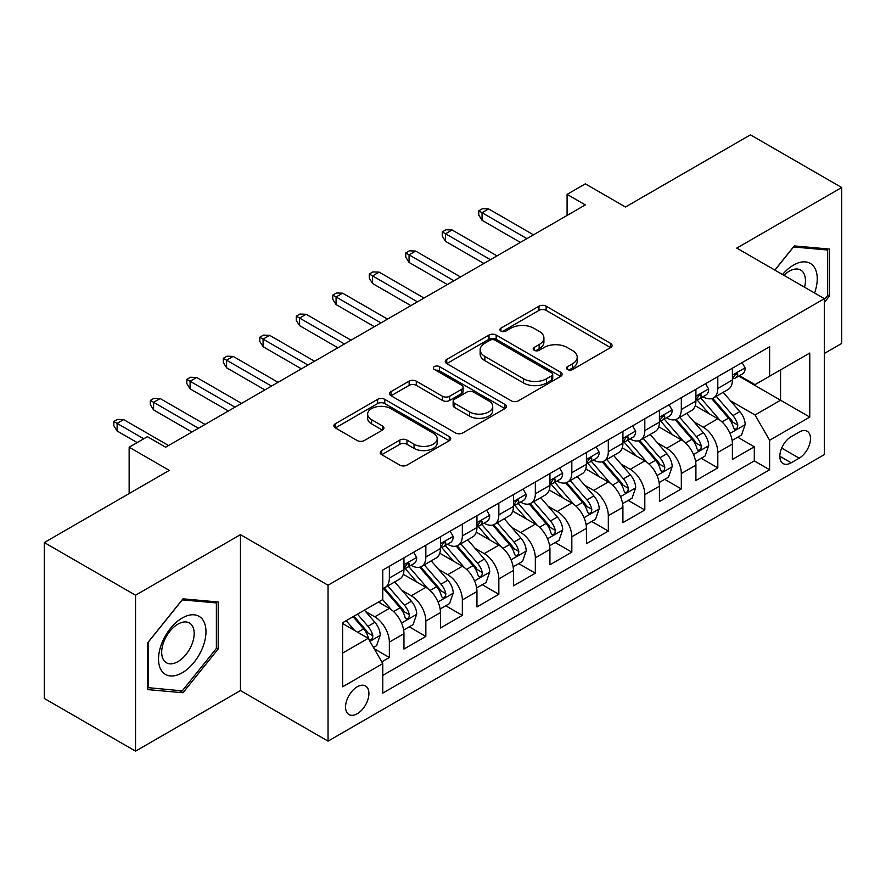 <?xml version="1.0" encoding="UTF-8"?>
<svg xmlns="http://www.w3.org/2000/svg" width="886" height="886" viewBox="0 0 886 886"><rect width="100%" height="100%" fill="white"/><g stroke="black" fill="none" stroke-linecap="round" stroke-linejoin="round"><path stroke-width="1.33" d="M567.549 369.528A3.544 2.049 0 0 0 572.566 369.528L610.62 347.556A5.061 2.924 0 0 0 612.104 345.485A5.061 2.924 0 0 0 610.62 343.414L546.141 306.191A5.061 2.924 0 0 0 538.976 306.191L500.922 328.163A3.544 2.049 0 0 0 499.881 329.614A3.544 2.049 0 0 0 500.922 331.054A3.544 2.049 0 0 0 505.939 331.054L510.857 328.219A16.214 9.358 0 0 1 533.782 328.219L539.164 331.32A16.214 9.358 0 0 1 543.904 337.931A16.214 9.358 0 0 1 539.164 344.554L534.236 347.401A3.544 2.049 0 0 0 533.195 348.84A3.544 2.049 0 0 0 534.236 350.291A3.544 2.049 0 0 0 539.253 350.291L544.17 347.445A16.214 9.358 0 0 1 567.095 347.445L572.478 350.546A16.214 9.358 0 0 1 577.218 357.169A16.214 9.358 0 0 1 572.478 363.792L567.549 366.627A3.544 2.049 0 0 0 566.508 368.078A3.544 2.049 0 0 0 567.549 369.528L567.549 366.627M357.235 713.751A16.513 9.536 120 0 0 368.022 699.198A16.513 9.536 120 0 0 365.497 685.963A16.513 9.536 120 0 0 357.235 686.783A16.513 9.536 120 0 0 346.448 701.335A16.513 9.536 120 0 0 348.984 714.57A16.513 9.536 120 0 0 357.235 713.751M381.722 450.542A5.061 2.924 0 0 0 380.238 452.613A5.061 2.924 0 0 0 381.722 454.684L399.819 465.128A5.061 2.924 0 0 0 406.973 465.128L449.246 440.719A5.061 2.924 0 0 0 450.73 438.659A5.061 2.924 0 0 0 449.246 436.588L384.768 399.365A5.061 2.924 0 0 0 377.602 399.365L335.34 423.763A5.061 2.924 0 0 0 333.856 425.834A5.061 2.924 0 0 0 335.34 427.905L357.191 440.519A5.061 2.924 0 0 0 364.345 440.519L382.442 430.075A5.061 2.924 0 0 0 383.926 428.004A5.061 2.924 0 0 0 382.442 425.933L371.599 419.676A13.556 7.819 0 0 1 367.635 414.15A13.556 7.819 0 0 1 375.996 406.918A13.556 7.819 0 0 1 390.77 408.612L433.221 433.121A13.556 7.819 0 0 1 437.186 438.659A13.556 7.819 0 0 1 428.824 445.88A13.556 7.819 0 0 1 414.05 444.185L406.973 440.098A5.061 2.924 0 0 0 399.819 440.098L381.722 450.542L381.722 454.684M824.368 353.459L841.7 343.447L841.7 187.533L750.464 134.849L625.472 207.014L585.325 183.845L567.084 194.377L585.325 204.91L165.649 447.208L147.397 436.676L129.146 447.208L129.146 493.568M135.536 595.226L135.536 751.151L240.46 690.571L240.46 534.657L135.536 595.226L44.3 542.553L169.292 470.388L129.146 447.208M240.46 534.657L328.041 585.225L824.368 298.671L824.368 454.584L328.041 741.139L328.041 585.225M841.7 187.533L736.775 248.102L824.368 298.671M511.222 400.804A5.061 2.924 0 0 0 518.388 400.804L560.65 376.406A5.061 2.924 0 0 0 562.134 374.335A5.061 2.924 0 0 0 560.65 372.264L496.171 335.041A5.061 2.924 0 0 0 489.006 335.041L446.743 359.439A5.061 2.924 0 0 0 445.259 361.51A5.061 2.924 0 0 0 446.743 363.581L511.222 400.804M435.801 370.293A3.544 2.049 0 0 1 439.401 370.791L439.401 366.582L504.954 404.426A5.061 2.924 0 0 1 506.438 406.497A5.061 2.924 0 0 1 504.954 408.568L462.68 432.966A5.061 2.924 0 0 1 455.515 432.966L391.036 395.743L391.036 391.601A5.061 2.924 0 0 0 389.552 393.672A5.061 2.924 0 0 0 391.036 395.743M391.036 391.601L409.133 381.157A5.061 2.924 0 0 1 416.287 381.157L442.446 396.252A5.061 2.924 0 0 0 449.601 396.252L461.606 389.331A5.061 2.924 0 0 0 463.09 387.26A5.061 2.924 0 0 0 461.606 385.188L434.384 369.473A3.544 2.049 0 0 1 433.343 368.022A3.544 2.049 0 0 1 435.535 366.139A3.544 2.049 0 0 1 439.401 366.582M135.536 751.151L44.3 698.467L44.3 542.553M381.777 661.864L389.353 657.49L374.213 648.751M365.597 611.539L374.756 616.822A20.644 11.917 60 0 1 389.353 642.106L403.95 633.678L403.95 649.061L425.845 636.425L409.243 626.834M402.089 590.464L411.248 595.757A20.644 11.917 60 0 1 425.845 621.042L440.442 612.614L440.442 627.997L462.337 615.349L445.736 605.769M438.581 569.399L447.74 574.682A20.644 11.917 60 0 1 462.337 599.966L476.945 591.538L476.945 606.921L498.84 594.284L482.228 584.694M475.073 548.323L484.243 553.617A20.644 11.917 60 0 1 498.84 578.901L513.437 570.473L513.437 585.856L535.332 573.209L518.731 563.629M511.565 527.259L520.735 532.541A20.644 11.917 60 0 1 535.332 557.826L549.929 549.398L549.929 564.781L571.824 552.144L555.223 542.553M548.069 506.183L557.228 511.477A20.644 11.917 60 0 1 571.824 536.761L586.421 528.333L586.421 543.716L608.317 531.068L591.715 521.489M584.561 485.118L593.72 490.412A20.644 11.917 60 0 1 608.317 515.696L622.913 507.268L622.913 522.64L644.809 510.004L628.207 500.413M621.053 464.042L630.212 469.336A20.644 11.917 60 0 1 644.809 494.621L659.417 486.192L659.417 501.576L681.312 488.928L664.699 479.348M657.545 442.978L666.715 448.272A20.644 11.917 60 0 1 681.312 473.556L695.909 465.128L695.909 480.5L717.804 467.863L717.804 452.48A20.644 11.917 -120 0 0 703.207 427.196L694.037 421.913M701.191 458.272L717.804 467.863M403.95 633.678A20.644 11.917 -120 0 0 389.353 608.394L378.4 602.081M440.442 612.614A20.644 11.917 -120 0 0 425.845 587.329L403.274 574.294M476.945 591.538A20.644 11.917 -120 0 0 462.337 566.254L439.777 553.229M513.437 570.473A20.644 11.917 -120 0 0 498.84 545.189L476.269 532.154M549.929 549.398A20.644 11.917 -120 0 0 535.332 524.124L512.761 511.089M586.421 528.333A20.644 11.917 -120 0 0 571.824 503.049L549.254 490.024M622.913 507.268A20.644 11.917 -120 0 0 608.317 481.984L585.746 468.949M659.417 486.192A20.644 11.917 -120 0 0 644.809 460.908L622.249 447.884M695.909 465.128A20.644 11.917 -120 0 0 681.312 439.844L658.741 426.808M799.183 432.047L791.154 436.676A16.003 9.237 120 0 0 780.699 450.775A16.003 9.237 120 0 0 783.158 463.599A16.003 9.237 120 0 0 791.154 462.802L799.183 458.173A16.003 9.237 120 0 0 809.638 444.074A16.003 9.237 120 0 0 807.179 431.249A16.003 9.237 120 0 0 799.183 432.047M342.638 653.071L368.188 638.319L382.785 663.603L382.785 693.096L769.624 469.757L769.624 440.264L755.027 414.98L730.54 400.837M382.785 663.603L342.638 686.783L342.638 622.725L382.785 599.545L382.785 570.052L769.624 346.714L769.624 376.207L809.771 353.027L809.771 417.084L769.624 440.264M411.06 565.301L411.248 565.412A20.644 11.917 60 0 0 421.57 566.442L436.167 558.014A20.644 11.917 -120 0 0 440.442 548.556L440.442 536.761M447.552 544.237L447.74 544.347A20.644 11.917 60 0 0 458.062 545.366L472.659 536.938A20.644 11.917 -120 0 0 476.945 527.491L476.945 515.685M484.044 523.161L484.243 523.272A20.644 11.917 60 0 0 494.565 524.302L509.162 515.874A20.644 11.917 -120 0 0 513.437 506.415L513.437 494.621M520.547 502.096L520.735 502.207A20.644 11.917 60 0 0 531.057 503.226L545.654 494.798A20.644 11.917 -120 0 0 549.929 485.351L549.929 473.545M557.039 481.02L557.228 481.131A20.644 11.917 60 0 0 567.549 482.161L582.146 473.733A20.644 11.917 -120 0 0 586.421 464.275L586.421 452.48M593.531 459.956L593.72 460.067A20.644 11.917 60 0 0 604.042 461.085L618.638 452.657A20.644 11.917 -120 0 0 622.913 443.21L622.913 431.416M630.024 438.891L630.212 439.002A20.644 11.917 60 0 0 640.534 440.021L655.131 431.593A20.644 11.917 -120 0 0 659.417 422.146L659.417 410.34M666.516 417.815L666.715 417.926A20.644 11.917 60 0 0 677.037 418.945L691.634 410.517A20.644 11.917 -120 0 0 695.909 401.07L695.909 389.275M382.785 675.398L754.296 460.908L754.296 446.799L732.401 459.435L732.401 444.052A20.644 11.917 -120 0 0 717.804 418.768L695.233 405.744M703.008 396.751L703.207 396.862A20.644 11.917 -120 0 0 713.529 397.88A20.644 11.917 -120 0 0 717.804 388.433L717.804 376.628M713.529 397.88L728.126 389.452A20.644 11.917 -120 0 0 732.401 380.005L732.401 368.199M389.353 566.254L389.353 578.06A20.644 11.917 60 0 1 385.078 587.507A20.644 11.917 60 0 1 382.785 588.337M385.078 587.507L399.675 579.079A20.644 11.917 -120 0 0 403.95 569.632L403.95 557.826M425.845 545.189L425.845 556.984A20.644 11.917 60 0 1 421.57 566.442M462.337 524.113L462.337 535.919A20.644 11.917 60 0 1 458.062 545.366M498.84 503.049L498.84 514.844A20.644 11.917 60 0 1 494.565 524.302M535.332 481.973L535.332 493.779A20.644 11.917 60 0 1 531.057 503.226M571.824 460.908L571.824 472.703A20.644 11.917 60 0 1 567.549 482.161M608.317 439.844L608.317 451.638A20.644 11.917 60 0 1 604.042 461.085M644.809 418.768L644.809 430.574A20.644 11.917 60 0 1 640.534 440.021M681.312 397.703L681.312 409.498A20.644 11.917 60 0 1 677.037 418.945M681.312 473.556L681.312 488.928M644.809 494.621L644.809 510.004M608.317 515.696L608.317 531.068M571.824 536.761L571.824 552.144M535.332 557.826L535.332 573.209M498.84 578.901L498.84 594.284M462.337 599.966L462.337 615.349M425.845 621.042L425.845 636.425M389.353 642.106L389.353 657.49M368.188 638.319L342.638 623.567M755.027 414.98L780.577 400.228L780.577 369.883L809.771 353.027M738.78 376.096L809.771 417.084M739.511 375.675L755.027 384.635L769.624 376.207M240.46 690.571L328.041 741.139M567.084 194.377L567.084 215.442M737.695 437.208L754.296 446.799M754.296 460.908L769.624 469.757M824.368 302.381L829.473 296.024L829.473 249.066L794.255 245.92L774.84 270.075M147.763 689.607L182.981 692.752L218.2 648.94L218.2 601.982L182.981 598.836L147.763 642.649L147.763 689.607M827.646 294.972L829.473 296.024M216.372 647.887L218.2 648.94M179.26 690.604L182.981 692.752M568.967 370.027L572.478 368A16.214 9.358 0 0 0 577.218 361.388L577.218 357.169M543.904 337.931L543.904 342.151A16.214 9.358 0 0 1 539.164 348.763L535.653 350.79M610.554 347.589L546.141 310.399A5.061 2.924 0 0 0 538.976 310.399L502.34 331.563M560.583 376.439L496.171 339.249A5.061 2.924 0 0 0 489.006 339.249L446.81 363.614M551.701 375.786A3.544 2.049 0 0 0 552.731 374.335A3.544 2.049 0 0 0 551.701 372.884L495.097 340.213A3.544 2.049 0 0 0 490.08 340.213L484.886 343.214A16.214 9.358 0 0 0 480.146 349.826A16.214 9.358 0 0 0 484.886 356.449L523.582 378.776A16.214 9.358 0 0 0 546.507 378.776L551.701 375.786L551.701 379.994A3.544 2.049 0 0 0 552.731 378.543L552.731 374.335M480.146 349.826L480.146 354.046A16.214 9.358 0 0 0 484.886 360.657L484.886 356.449M551.701 379.994L546.507 382.996A16.214 9.358 0 0 1 523.582 382.996L484.886 360.657M391.103 395.776L409.133 385.377L409.133 381.157M463.09 387.26L463.09 391.479A5.061 2.924 0 0 1 461.606 393.539L449.601 400.472A5.061 2.924 0 0 1 442.446 400.472L416.287 385.377A5.061 2.924 0 0 0 409.133 385.377M439.401 370.791L504.887 408.601M469.58 411.924A13.556 7.819 0 0 0 484.343 413.618A13.556 7.819 0 0 0 492.705 406.386A13.556 7.819 0 0 0 488.74 400.86L473.788 392.221A5.061 2.924 0 0 0 466.623 392.221L454.618 399.154A5.061 2.924 0 0 0 453.134 401.225A5.061 2.924 0 0 0 454.618 403.285L469.58 411.924L469.58 416.132A13.556 7.819 0 0 0 484.343 417.838A13.556 7.819 0 0 0 492.705 410.606L492.705 406.386M453.134 401.225L453.134 405.434A5.061 2.924 0 0 0 454.618 407.505L454.618 403.285M469.58 416.132L454.618 407.505M437.186 438.659L437.186 442.867A13.556 7.819 0 0 1 428.824 450.099A13.556 7.819 0 0 1 414.05 448.405L406.973 444.318A5.061 2.924 0 0 0 399.819 444.318L381.788 454.717M367.635 414.15L367.635 418.358A13.556 7.819 0 0 0 371.599 423.896L371.599 419.676M382.375 430.109L371.599 423.896M449.18 440.763L384.768 403.573A5.061 2.924 0 0 0 377.602 403.573L335.406 427.938M732.091 440.442L741.527 434.993L745.17 424.46A13.678 7.896 -120 0 0 739.843 411.613L723.175 392.31M719.831 420.108L700.771 398.035M708.988 413.684L697.924 400.871A32.771 18.916 -120 0 0 696.905 399.73M711.668 398.622L728.536 418.148A13.678 7.896 60 0 1 733.409 427.573L734.405 429.189L736.255 428.935L737.484 427.429L737.783 425.036A13.678 7.896 -120 0 0 732.91 415.623L716.242 396.319M712.654 398.301L730.784 419.288A6.966 4.02 60 0 1 732.534 422.013L737.783 425.036M742.069 362.618L745.17 367.989A13.678 7.896 60 0 1 742.335 374.036L735.402 378.045A13.678 7.896 -120 0 0 737.783 374.9L737.495 373.682L735.79 374.025L733.409 377.425A13.678 7.896 60 0 1 732.401 379.374M732.855 378.687L732.91 378.687A13.678 7.896 -120 0 0 735.402 378.045M526.937 238.622L482.05 212.706L482.05 220.293L478.761 215.021L478.761 210.813L482.05 212.706L488.618 208.919L533.505 234.834M482.05 220.293L520.37 242.41M478.761 210.813L482.416 208.708L488.618 208.919M814.555 293A33.546 19.37 120 0 0 793.524 265.069A33.546 19.37 120 0 0 782.537 274.527M804.554 287.23A22.97 13.257 120 0 0 800.689 270.075A22.97 13.257 120 0 0 789.204 271.216A22.97 13.257 120 0 0 783.9 275.302M774.907 270.119L793.524 246.961L827.646 250.007L827.646 295.503L824.368 299.59M825.387 248.7L827.646 250.007M202.794 647.212A33.546 19.37 120 0 0 194.112 614.806A33.546 19.37 120 0 0 161.706 643.535A33.546 19.37 120 0 0 170.389 675.94A33.546 19.37 120 0 0 202.794 647.212M191.996 644.133A22.97 13.257 120 0 0 189.416 622.991A22.97 13.257 120 0 0 163.866 641.63A22.97 13.257 120 0 0 166.446 662.772A22.97 13.257 120 0 0 191.996 644.133M148.128 687.824L148.128 642.328L182.25 599.877L216.372 602.923L216.372 648.419L182.25 690.87L147.763 687.614M214.113 601.616L216.372 602.923M695.599 461.506L705.023 456.068L708.678 445.525A13.678 7.896 -120 0 0 703.351 432.689L686.672 413.385M683.339 441.173L664.278 419.111M672.496 434.749L661.432 421.946A32.771 18.916 -120 0 0 660.413 420.806M675.176 419.687L692.032 439.212A13.678 7.896 60 0 1 696.917 448.637L697.913 450.265L699.752 449.999L700.992 448.493L701.291 446.112A13.678 7.896 -120 0 0 696.418 436.687L679.739 417.384M676.162 419.377L694.281 440.353A6.966 4.02 60 0 1 696.042 443.078L701.291 446.112M659.106 482.582L668.531 477.133L672.186 466.601A13.678 7.896 -120 0 0 666.859 453.754L650.18 434.45M646.846 462.248L627.786 440.176M635.993 455.814L624.94 443.011A32.771 18.916 -120 0 0 623.921 441.87M638.673 440.763L655.54 460.288A13.678 7.896 60 0 1 660.424 469.713L661.41 471.33L663.26 471.075L664.5 469.569L664.799 467.177A13.678 7.896 -120 0 0 659.926 457.763L643.247 438.459M639.67 440.442L657.789 461.429A6.966 4.02 60 0 1 659.549 464.153L664.799 467.177M622.614 503.647L632.039 498.209L635.683 487.665A13.678 7.896 -120 0 0 630.367 474.83L613.688 455.526M610.343 483.313L591.294 461.252M599.501 476.889L588.437 464.087A32.771 18.916 -120 0 0 587.429 462.946M602.181 461.827L619.048 481.353A13.678 7.896 60 0 1 623.921 490.778L624.918 492.406L626.767 492.14L628.008 490.634L628.307 488.252A13.678 7.896 -120 0 0 623.434 478.828L606.755 459.524M603.178 461.506L621.296 482.493A6.966 4.02 60 0 1 623.057 485.218L628.307 488.252M586.111 524.722L595.547 519.274L599.191 508.741A13.678 7.896 -120 0 0 593.864 495.894L577.196 476.59M573.851 504.389L554.791 482.316M563.009 497.954L551.945 485.151A32.771 18.916 -120 0 0 550.937 484.011M565.689 482.903L582.556 502.428A13.678 7.896 60 0 1 587.429 511.853L588.426 513.47L590.275 513.204L591.516 511.709L591.815 509.317A13.678 7.896 -120 0 0 586.931 499.903L570.263 480.589M566.686 482.582L584.804 503.558A6.966 4.02 60 0 1 586.554 506.294L591.815 509.317M705.577 383.682L708.678 389.065A13.678 7.896 60 0 1 705.843 395.112L698.91 399.11A13.678 7.896 -120 0 0 701.291 395.964L701.003 394.746L699.298 395.09L696.917 398.49A13.678 7.896 60 0 1 695.909 400.439M696.363 399.752L696.418 399.752A13.678 7.896 -120 0 0 698.91 399.11M490.445 259.687L445.558 233.771L445.558 241.357L442.269 236.097L442.269 231.877L445.558 233.771L452.126 229.983L497.013 255.899M445.558 241.357L483.878 263.485M442.269 231.877L445.924 229.773L452.126 229.983M669.085 404.758L672.186 410.129A13.678 7.896 60 0 1 669.351 416.176L662.418 420.185A13.678 7.896 -120 0 0 664.799 417.029L664.511 415.822L662.806 416.165L660.424 419.565A13.678 7.896 60 0 1 659.417 421.503M659.871 420.828L659.926 420.828A13.678 7.896 -120 0 0 662.418 420.185M453.953 280.762L409.055 254.847L409.055 262.433L405.777 257.161L405.777 252.953L409.055 254.847L415.634 251.059L460.521 276.975M409.055 262.433L447.375 284.55M405.777 252.953L409.421 250.838L415.634 251.059M632.593 425.823L635.683 431.194A13.678 7.896 60 0 1 632.859 437.252L625.926 441.25A13.678 7.896 -120 0 0 628.307 438.105L628.019 436.887L626.302 437.23L623.921 440.63A13.678 7.896 60 0 1 622.913 442.579M623.379 441.892L623.434 441.892A13.678 7.896 -120 0 0 625.926 441.25M417.45 301.827L372.563 275.911L372.563 283.498L369.285 278.237L369.285 274.018L372.563 275.911L379.13 272.124L424.017 298.039M372.563 283.498L410.882 305.626M369.285 274.018L372.928 271.913L379.13 272.124M596.09 446.898L599.191 452.27A13.678 7.896 60 0 1 596.367 458.317L589.434 462.326A13.678 7.896 -120 0 0 591.815 459.169L591.527 457.962L589.81 458.306L587.429 461.706A13.678 7.896 60 0 1 586.421 463.644M586.875 462.968L586.931 462.968A13.678 7.896 -120 0 0 589.434 462.326M380.958 322.903L336.071 296.987L336.071 304.574L332.793 299.302L332.793 295.093L336.071 296.987L342.638 293.188L387.525 319.104M336.071 304.574L374.39 326.69M332.793 295.093L336.436 292.978L342.638 293.188M549.619 545.787L559.055 540.338L562.699 529.806A13.678 7.896 -120 0 0 557.372 516.97L540.704 497.655M537.359 525.453L518.299 503.392M526.517 519.03L515.453 506.227A32.771 18.916 -120 0 0 514.434 505.086M529.197 503.968L546.064 523.493A13.678 7.896 60 0 1 550.937 532.918L551.934 534.535L553.783 534.28L555.013 532.774L555.312 530.393A13.678 7.896 -120 0 0 550.439 520.968L533.771 501.664M530.182 503.647L548.312 524.634A6.966 4.02 60 0 1 550.062 527.358L555.312 530.393M559.598 467.963L562.699 473.334A13.678 7.896 60 0 1 559.863 479.392L552.93 483.391A13.678 7.896 -120 0 0 555.312 480.245L555.024 479.027L553.318 479.37L550.937 482.77A13.678 7.896 60 0 1 549.929 484.72M550.383 484.033L550.439 484.033A13.678 7.896 -120 0 0 552.93 483.391M344.466 343.967L299.579 318.052L299.579 325.638L296.289 320.378L296.289 316.158L299.579 318.052L306.146 314.264L351.033 340.18M299.579 325.638L337.898 347.766M296.289 316.158L299.944 314.054L306.146 314.264M513.127 566.863L522.563 561.414L526.206 550.882A13.678 7.896 -120 0 0 520.879 538.035L504.2 518.731M500.867 546.518L481.807 524.457M490.024 540.095L478.961 527.292A32.771 18.916 -120 0 0 477.942 526.151M492.705 525.044L509.561 544.569A13.678 7.896 60 0 1 514.445 553.994L515.442 555.611L517.28 555.345L518.52 553.85L518.819 551.457A13.678 7.896 -120 0 0 513.946 542.044L497.267 522.729M493.69 524.722L511.82 545.698A6.966 4.02 60 0 1 513.57 548.423L518.819 551.457M523.105 489.039L526.206 494.41A13.678 7.896 60 0 1 523.371 500.457L516.438 504.466A13.678 7.896 -120 0 0 518.819 501.31L518.531 500.103L516.826 500.435L514.445 503.846A13.678 7.896 60 0 1 513.437 505.784M513.891 505.109L513.946 505.109A13.678 7.896 -120 0 0 516.438 504.466M307.974 365.043L263.087 339.128L263.087 346.714L259.797 341.442L259.797 337.234L263.087 339.128L269.654 335.329L314.541 361.244M263.087 346.714L301.406 368.831M259.797 337.234L263.452 335.118L269.654 335.329M476.635 587.927L486.06 582.479L489.714 571.946A13.678 7.896 -120 0 0 484.387 559.11L467.708 539.795M464.375 567.594L445.315 545.532M453.521 561.17L442.468 548.368A32.771 18.916 -120 0 0 441.45 547.216M456.201 546.108L473.069 565.633A13.678 7.896 60 0 1 477.953 575.058L478.938 576.675L480.788 576.421L482.028 574.914L482.327 572.533A13.678 7.896 -120 0 0 477.454 563.108L460.775 543.805M457.198 545.787L475.317 566.774A6.966 4.02 60 0 1 477.078 569.499L482.327 572.533M486.613 510.103L489.714 515.475A13.678 7.896 60 0 1 486.879 521.533L479.946 525.531A13.678 7.896 -120 0 0 482.327 522.386L482.039 521.167L480.334 521.511L477.953 524.911A13.678 7.896 60 0 1 476.945 526.86M477.399 526.173L477.454 526.173A13.678 7.896 -120 0 0 479.946 525.531M271.481 386.108L226.583 360.192L226.583 367.779L223.305 362.518L223.305 358.298L226.583 360.192L233.162 356.405L278.049 382.32M226.583 367.779L264.903 389.906M223.305 358.298L226.949 356.194L233.162 356.405M440.143 608.992L449.567 603.554L453.211 593.011A13.678 7.896 -120 0 0 447.895 580.175L431.216 560.871M427.872 588.658L408.823 566.597M417.029 582.235L405.965 569.432A32.771 18.916 -120 0 0 404.957 568.291M419.709 567.184L436.576 586.709A13.678 7.896 60 0 1 441.45 596.123L442.446 597.751L444.296 597.485L445.536 595.99L445.835 593.598A13.678 7.896 -120 0 0 440.962 584.173L424.283 564.869M420.706 566.863L438.825 587.839A6.966 4.02 60 0 1 440.586 590.563L445.835 593.598M450.121 531.179L453.211 536.551A13.678 7.896 60 0 1 450.387 542.597L443.454 546.607A13.678 7.896 -120 0 0 445.835 543.45L445.547 542.243L443.831 542.575L441.45 545.986A13.678 7.896 60 0 1 440.442 547.925M440.907 547.249L440.962 547.249A13.678 7.896 -120 0 0 443.454 546.607M234.978 407.183L190.091 381.268L190.091 388.854L186.813 383.583L186.813 379.374L190.091 381.268L196.659 377.469L241.546 403.385M190.091 388.854L228.411 410.971M186.813 379.374L190.457 377.259L196.659 377.469M403.639 630.068L413.075 624.619L416.719 614.087A13.678 7.896 -120 0 0 411.392 601.24L394.724 581.936M391.379 609.734L382.652 599.623M380.537 603.311L379.119 601.66M383.217 588.249L400.084 607.774A13.678 7.896 60 0 1 404.957 617.199L405.954 618.816L407.804 618.561L409.044 617.055L409.343 614.674A13.678 7.896 -120 0 0 404.459 605.249L387.791 585.945M384.214 587.927L402.333 608.915A6.966 4.02 60 0 1 404.082 611.639L409.343 614.674M413.618 552.244L416.719 557.615A13.678 7.896 60 0 1 413.895 563.673L406.962 567.671A13.678 7.896 -120 0 0 409.343 564.526L409.055 563.308L407.339 563.651L404.957 567.051A13.678 7.896 60 0 1 403.95 569M404.404 568.314L404.459 568.314A13.678 7.896 -120 0 0 406.962 567.671M198.486 428.248L153.599 402.333L153.599 409.919L150.321 404.647L150.321 400.439L153.599 402.333L160.167 398.545L205.054 424.46M153.599 409.919L191.919 432.047M150.321 400.439L153.965 398.335L160.167 398.545M373.482 647.478L376.583 645.695L380.227 635.151A13.678 7.896 -120 0 0 374.9 622.315L364.401 610.155M354.61 630.478L346.16 620.698M344.045 624.375L342.638 622.758M353.093 616.689L363.592 628.85A13.678 7.896 60 0 1 368.465 638.263L369.462 639.891L371.312 639.626L372.541 638.13L372.84 635.738A13.678 7.896 -120 0 0 367.967 626.313L357.468 614.164M353.935 616.202L365.84 629.979A6.966 4.02 60 0 1 367.59 632.704L372.84 635.738M143.742 438.78L117.107 423.408L117.107 430.995L113.818 425.723L113.818 421.503L117.107 423.408L123.675 419.61L168.561 445.525M117.107 430.995L137.175 442.579M113.818 421.503L117.473 419.399L123.675 419.61M374.756 616.822L389.353 608.394M411.248 595.757L425.845 587.329M447.74 574.682L462.337 566.254M484.243 553.617L498.84 545.189M520.735 532.541L535.332 524.124M557.228 511.477L571.824 503.049M593.72 490.412L608.317 481.984M630.212 469.336L644.809 460.908M666.715 448.272L681.312 439.844M703.207 427.196L717.804 418.768M717.804 388.433L732.401 380.005M389.353 578.06L403.95 569.632M425.845 556.984L440.442 548.556M462.337 535.919L476.945 527.491M498.84 514.844L513.437 506.415M535.332 493.779L549.929 485.351M571.824 472.703L586.421 464.275M608.317 451.638L622.913 443.21M644.809 430.574L659.417 422.146M681.312 409.498L695.909 401.07M717.804 452.48L732.401 444.052M781.685 448.072L799.183 458.173M779.846 456.279L791.154 462.802M572.478 368L572.478 363.792M534.236 350.291L534.236 347.401M539.164 348.763L539.164 344.554M500.922 331.054L500.922 328.163M538.976 310.399L538.976 306.191M546.141 310.399L546.141 306.191M610.62 347.556L610.62 343.414M446.743 363.581L446.743 359.439M489.006 339.249L489.006 335.041M496.171 339.249L496.171 335.041M560.65 376.406L560.65 372.264M523.582 382.996L523.582 378.776M546.507 382.996L546.507 378.776M416.287 385.377L416.287 381.157M442.446 400.472L442.446 396.252M449.601 400.472L449.601 396.252M461.606 393.539L461.606 389.331M504.954 408.568L504.954 404.426M399.819 444.318L399.819 440.098M406.973 444.318L406.973 440.098M414.05 448.405L414.05 444.185M382.442 430.075L382.442 425.933M335.34 427.905L335.34 423.763M377.602 403.573L377.602 399.365M384.768 403.573L384.768 399.365M449.246 440.719L449.246 436.588M730.009 433.42L745.082 424.726M732.91 415.623L739.843 411.613M722.012 421.913L728.536 418.148M745.082 367.834L732.401 375.155M736.022 373.87L737.783 374.9M693.516 454.496L708.59 445.791M696.418 436.687L703.351 432.689M685.509 442.989L692.032 439.212M657.013 475.56L672.097 466.867M659.926 457.763L666.859 453.754M649.017 464.054L655.54 460.288M620.521 496.636L635.594 487.931M623.434 478.828L630.367 474.83M612.525 485.118L619.048 481.353M584.029 517.701L599.102 509.007M586.931 499.903L593.864 495.894M576.033 506.194L582.556 502.428M708.59 388.899L695.909 396.219M699.53 394.946L701.291 395.964M672.097 409.974L659.417 417.295M663.038 416.01L664.799 417.029M635.594 431.039L622.913 438.36M626.535 437.086L628.307 438.105M599.102 452.115L586.421 459.435M590.043 458.151L591.815 459.169M547.537 538.777L562.61 530.072M550.439 520.968L557.372 516.97M539.541 527.259L546.064 523.493M562.61 473.179L549.929 480.5M553.551 479.226L555.312 480.245M511.045 559.841L526.118 551.136M513.946 542.044L520.879 538.035M503.049 548.334L509.561 544.569M526.118 494.255L513.437 501.576M517.059 500.291L518.819 501.31M474.542 580.917L489.626 572.212M477.454 563.108L484.387 559.11M466.545 569.399L473.069 565.633M489.626 515.32L476.945 522.64M480.566 521.367L482.327 522.386M438.049 601.982L453.123 593.277M440.962 584.173L447.895 580.175M430.053 590.475L436.576 586.709M453.123 536.395L440.442 543.716M444.063 542.431L445.835 543.45M401.557 623.057L416.63 614.352M404.459 605.249L411.392 601.24M393.561 611.539L400.084 607.774M416.63 557.46L403.95 564.781M407.571 563.507L409.343 564.526M369.916 641.32L380.138 635.417M367.967 626.313L374.9 622.315M357.689 632.25L363.592 628.85"/></g></svg>
